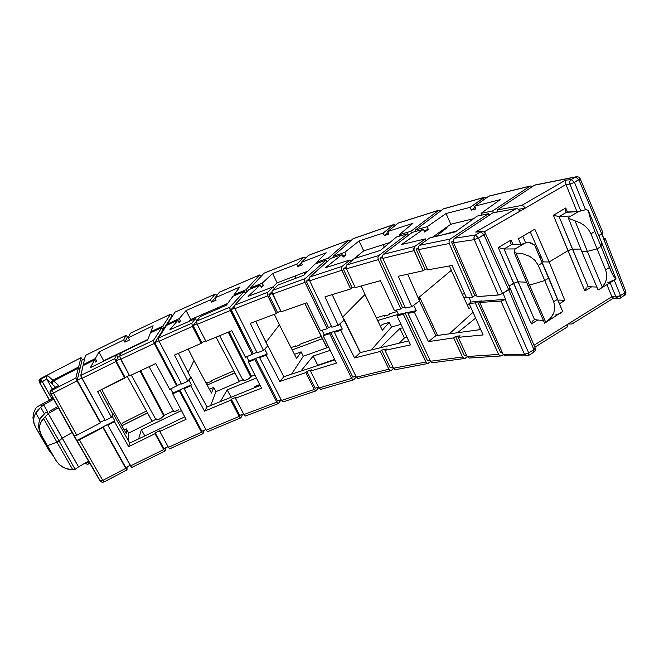 <?xml version="1.0" encoding="UTF-8"?>
<svg xmlns="http://www.w3.org/2000/svg" width="659" height="659" viewBox="0 0 659 659"><rect width="100%" height="100%" fill="white"/><g stroke="black" fill="none" stroke-linecap="round" stroke-linejoin="round"><path stroke-width="0.99" d="M173.465 411.183C173.852 411.916 175.615 411.455 178.762 409.783L174.899 411.438L173.581 410.862M140.005 370.91L163.91 416.093L140.005 370.91M140.631 370.613L164.256 415.31L173.35 410.977L164.256 415.31L140.631 370.613L164.264 415.45L159.494 419.033L156.735 419.931L155.952 419.404M156.842 419.923L156.282 418.91L156.002 419.305M216.317 308.387L216.811 309.368L216.317 308.387M228.236 332.111L250.898 377.228L228.236 332.111M243.031 380.284C243.517 381.042 245.412 380.548 248.707 378.801L251.532 376.33L254.868 374.955L251.532 376.33L229.126 331.749L251.532 376.33L247.891 379.254L244.728 380.515L243.072 380.465M217.668 308.997L217.173 308.017L217.668 308.997M244.349 380.597L243.682 379.32L243.278 379.757M304.079 272.587L304.87 274.251L304.079 272.587M305.768 273.345L305.199 272.159L305.768 273.345M239.415 381.38L216.028 337.128L239.415 381.38L242.841 379.938L239.415 381.38M103.685 360.778L147.921 339.393L103.414 361.313L103.685 360.778L98.949 351.972L123.719 339.978L125.902 335.39L85.39 355.456L83.281 364.608L95.341 358.554L98.949 351.972L103.685 360.778M155.812 419.396L152.147 421.192L127.253 376.404L152.147 421.192L155.812 419.396M327.004 347.54L304.878 303.469L326.839 347.812L303.313 356.272L301.097 351.84L294.449 354.328L301.097 351.84L296.616 358.554L279.358 324.838L296.616 358.554L301.097 351.84L303.313 356.272L291.723 373.941L303.313 356.272L326.839 347.812L322.408 338.825L326.839 347.812L328.627 346.98L327.004 347.54M175.096 312.069L167.353 324.047L167.765 324.838L167.353 324.047L179.24 318.635L180.418 320.941L179.067 322.548L177.881 320.233L166.463 325.439L158.234 338.578L159.091 341.247L181.629 384.032L187.897 381.256L181.629 384.032L159.091 341.247L192.412 326.419L191.843 323.165L195.476 318.618L196.695 320.991L195.476 318.618L169.824 329.747L177.881 320.233L166.463 325.439L158.325 338.108L191.843 323.165L195.476 318.618L169.824 329.747L177.881 320.233L179.067 322.548L180.418 320.941L179.24 318.635L186.093 310.529L190.698 319.516L189.224 321.337L190.698 319.516L227.627 303.478L190.698 319.516L186.093 310.529L210.468 299.861L215.081 294.095L174.989 312.16L167.353 324.047L179.24 318.635L186.093 310.529L210.468 299.861L211.638 302.127L216.103 300.174L214.941 297.909L239.761 287.044L234.102 294.705L245.906 289.803L259.522 275.075L219.48 292.168L214.941 297.909L239.761 287.044L234.102 294.705L245.906 289.803L246.911 291.805L245.906 289.803L259.522 275.075L261.195 276.228L260.354 275.182M358.051 255.643L355.11 258.353L358.051 255.643M272.826 286.994L277.134 282.835L308.008 271.088L277.134 282.835L272.826 286.994M456.53 231.004L441.266 235.181L456.53 231.004M447.066 227.717L446.786 227.083L447.066 227.717L436.489 235.996L447.066 227.717M363.694 250.865L389.881 242.512L363.694 250.865L359.089 240.963L383.208 233.047L393.53 224.678L353.084 238.715L333.083 256.384L344.83 252.29L359.089 240.963L383.208 233.047L384.386 235.576L388.876 234.11L387.698 231.573L412.962 223.286L399.197 234.752L410.903 231.301L438.688 210.328L397.987 223.195L387.698 231.573L412.962 223.286L399.197 234.752L410.903 231.301L411.62 232.874L410.903 231.301L438.688 210.328L440.739 210.831L438.943 210.18L398.184 223.072L387.698 231.573L388.876 234.11L384.386 235.576L383.208 233.047L394.098 224.472L395.425 225.279L393.728 224.546L353.249 238.599L333.083 256.384L344.83 252.29L359.089 240.963L363.694 250.865L350.728 261.417L363.694 250.865M450.789 224.249L473.73 218.656L450.789 224.249L432.444 237.248L450.789 224.249L446.052 213.532L470.122 207.354L484.176 197.436L443.178 208.985L415.425 229.999L427.123 226.721L446.052 213.532L450.789 224.249M539.779 256.994L541.187 256.796L539.779 256.994M543.428 261.903L549.153 261.977L567.976 250.684L571.542 249.259L567.976 250.684L549.153 261.977L534.803 229.126L518.46 238.723L520.874 244.448L518.46 238.723L534.803 229.126L549.153 261.977L543.428 261.903L530.24 231.803L543.428 261.903L541.904 261.87L543.428 261.895M572.49 249.135L580.801 249.077L572.49 249.135L580.801 249.077L572.49 249.135L567.976 250.684L553.371 215.246L584.879 290.981L591.617 286.83L584.879 290.981L567.976 250.684L572.49 249.135L588.182 286.665L596.873 287.085L588.158 286.665L559.112 216.622L566.394 212.346L578.503 211.555L568.824 217.264L569.36 216.028L559.129 216.622L553.371 215.246L565.743 207.997L553.371 215.246L559.112 216.622L572.49 249.135M614.707 279.844L616.091 279.037L613.397 276.047L609.443 267.505L605.637 269.836L606.782 274.375L606.577 278.93L605.028 283.213L602.26 286.97L605.028 283.213L606.577 278.93L606.782 274.375L605.637 269.836L597.087 248.871L605.637 269.836L609.443 267.505L601.09 246.45L611.503 272.332L614.229 277.381L616.091 279.037L601.379 241.795L601.09 246.45L597.087 248.871L587.35 251.376L602.26 286.97L599.657 289.153L597.935 289.598L600.407 288.774L602.26 286.97L587.35 251.376L597.087 248.871L601.09 246.45L601.379 241.795L588.232 210.345L586.139 209.554L578.503 211.555L568.824 217.264L569.36 216.028L559.129 216.622L566.378 212.355L565.735 212.05L578.413 211.588L586.139 209.554L588.232 210.345L590.736 220.197L594.838 231.474L590.934 233.813L588.446 229.472L584.813 225.749L580.274 222.874L568.47 218.294L568.824 217.264L568.47 218.294L581.732 251.392L597.935 289.598L581.732 251.392L587.35 251.376L581.732 251.392L587.35 251.376L597.087 248.871L601.09 246.45L601.379 241.795L588.232 210.345L590.736 220.197L594.838 231.474L590.934 233.813L588.446 229.472L584.813 225.749L580.274 222.874L568.47 218.294L581.732 251.392L587.35 251.376L575.109 221.02L587.35 251.376L597.087 248.871L590.934 233.813L597.087 248.871L601.09 246.45L594.838 231.474L601.09 246.45L601.379 241.795L616.091 279.037L607.532 282.884M602.944 232.701L601.741 233.896L624.716 292.934L624.337 295.594L624.716 292.934L619.419 296.138L615.984 296.97L618.628 298.651L620.16 298.206L620.523 295.545L620.16 298.206L618.628 298.651L615.984 296.97L610.102 282.686L615.984 296.97L620.523 295.545L614.204 280.149L620.523 295.545L624.716 292.934L601.741 233.896L598.809 235.658L602.944 232.701L580.126 178.614L574.483 182.378L585.505 209.669L574.483 182.378L569.911 184.092L580.744 210.822L569.911 184.092C569.327 182.156 569.771 180.648 571.262 179.561L575.678 177.007L534.515 185.204L497.166 209.99L521.64 205.484L565.373 180.228L571.262 179.561L565.373 180.228L521.64 205.484L523.584 206.102L525.157 208.145L565.974 184.504L577.012 211.679L565.974 184.504L569.911 184.092L574.483 182.378L571.262 179.561C569.771 180.648 569.327 182.156 569.911 184.092L565.974 184.504L565.373 180.228L565.974 184.504L525.165 208.17L523.584 206.102L521.64 205.484L497.166 209.99L497.957 211.844L497.166 209.99L534.515 185.204L575.678 177.007L571.262 179.561L574.483 182.378L578.907 179.808L601.741 233.896L578.907 179.808L575.678 177.007L578.907 179.808L580.159 178.688C579.788 177.345 578.462 176.711 576.188 176.769L534.919 184.998M509.069 286.031L515.981 282.225L509.069 286.031L513.583 283.329L498.262 247.562L531.352 323.956L537.769 320.002L531.352 323.956L513.583 283.329L518.048 281.821L526.607 282.217L518.048 281.821L526.607 282.217L518.048 281.821L513.583 283.329L509.069 286.031M517.15 281.912L518.048 281.821L534.548 319.664L543.477 320.603L534.531 319.656L532.826 320.842L531.352 323.956L532.826 320.842L534.531 319.656L504.028 249.003L515.124 248.913L504.028 249.003L498.262 247.562L511.054 240.057L498.262 247.562L504.02 249.003L518.048 281.821M546.336 322.111L562.646 311.46L557.638 299.277L553.708 301.682L554.87 307.176L553.84 312.778L550.726 318.025L544.614 323.182L548.477 320.373L552.53 315.48L553.84 312.778L554.87 307.176L553.708 301.682L557.638 299.277L548.881 278.04L544.746 280.536L553.708 301.682L544.746 280.536L548.881 278.04L544.746 280.536L538.288 265.355L544.746 280.536L529.523 285.166L545.825 322.482L529.523 285.166L544.746 280.536L529.523 285.166L515.989 253.056L529.523 285.166L527.801 285.083L544.614 323.182L527.801 285.083L529.523 285.166L527.801 285.083L514.045 252.142L527.801 285.083L529.523 285.166L544.746 280.536L548.881 278.04L534.581 245.024L542.316 262.933L538.288 265.355L534.968 260.346L529.828 256.425L523.32 253.929L515.989 253.056L514.045 252.142L515.107 248.945L525.116 243.047L521.17 244.44L511.549 244.588L521.17 244.44L528.114 242.108L531.228 243.056L534.581 245.024L562.646 311.46L560.916 313.19L555.562 314.994M466.481 297.769L472.635 297.077L474.818 295.529L476.498 295.356L474.818 295.529L472.635 297.077L466.481 297.769L452.099 265.495L427.625 269.861L418.613 249.621L449.265 243.509L472.635 297.077L449.265 243.509L449.001 240.963L450.196 239.044L488.434 213.722L477.371 216.037L455.303 231.886L429.907 237.85L419.289 245.362L450.196 239.044L488.434 213.722L489.126 215.32L488.434 213.722L477.371 216.037L455.303 231.886L429.907 237.85L419.289 245.362L418.284 247.183L418.613 249.621L427.625 269.861L452.099 265.495L466.481 297.769M477.05 296.632L499.25 294.886L502.537 293.535L510.14 288.411L508.723 289.82L484.003 234.851L478.492 238.039L502.537 293.535L508.723 289.82L484.003 234.851L480.897 231.828L475.666 232.034L516.294 208.573L492.883 212.824L454.553 238.27L475.394 235.016L480.897 231.828L475.394 235.016L454.553 238.27L453.787 239.069L453.623 242.759L474.282 239.654L498.344 295.026L477.05 296.632L453.623 242.759L477.05 296.632M522.785 236.186L525.627 242.866L522.785 236.186M40.899 436.563L41.344 437.189L42.258 436.802L41.344 437.189L34.968 426.019L33.395 421.917L32.958 417.386L33.708 412.806L35.553 408.555L37.069 406.875L53.091 398.16L37.069 406.875L35.553 408.555L33.708 412.806L32.958 417.386L33.395 421.917L34.968 426.019L40.899 436.563L34.968 426.019L41.344 437.189L42.258 436.802L41.344 437.189L49.952 451.876L53.082 455.608L49.952 451.876L40.899 436.563L49.491 451.226L40.899 436.563M107.878 404.947L108.224 401.504L101.75 389.485L108.224 401.504L107.878 404.947M100.382 422.93L100.465 422.23L104.938 419.956L100.465 422.23L100.382 422.93L76.765 435.22L100.382 422.93L77.037 380.861L100.382 422.93M85.481 355.407L83.281 364.608L83.685 365.35L83.281 364.608L95.341 358.554L96.552 360.819L95.843 362.129L94.624 359.855L83.034 365.679L80.826 375.852L105.226 420.467L111.453 417.32L112.763 414.033L111.453 417.32L105.226 420.467L81.938 378.373L115.827 361.593L124.798 378.167L97.59 391.57L111.453 417.32L97.59 391.57L129.386 375.375L125.095 377.442L124.798 378.167L115.02 359.732L114.872 358.57L116.602 354.937L90.374 367.615L94.624 359.855L83.034 365.679L80.777 375.449L114.872 358.57L116.602 354.937L90.374 367.615L94.624 359.855L95.843 362.129L96.552 360.819L95.341 358.554L98.949 351.972L123.719 339.978L124.913 342.186L129.428 340.003L128.233 337.795L153.119 325.744L150.853 331.699L162.765 326.164L170.582 314.195L130.334 333.24L128.233 337.795L153.119 325.744L150.853 331.699L162.765 326.164L163.967 328.446L162.641 329.055L163.967 328.446L162.765 326.164L170.582 314.195L172.337 316.114L171.208 314.384M46.88 445.023L47.366 445.715L56.962 442.197L62.341 438.103L72.111 432.551L62.341 438.103L72.111 432.551L62.341 438.103L48.222 413.514L78.545 466.869L88.537 461.086L78.561 466.86L62.341 438.103L59.104 440.978L45.183 416.776L42.061 420.269L40.018 424.141L39.383 428.375L40.693 434.017L39.235 430.434L38.659 426.513L38.98 422.485L40.199 418.597L42.407 415.434L45.314 412.847L46.995 412.155L48.189 413.547L58.429 407.806L48.222 413.514L45.183 416.776L59.104 440.978L62.341 438.103L59.104 440.978L75.134 469.365L78.545 466.869L75.134 469.365L59.104 440.978L56.962 442.197L43.568 418.572L56.962 442.197L59.104 440.978L56.962 442.197L72.844 469.826L75.134 469.365L72.844 469.826L56.962 442.197L47.366 445.715L41.146 434.643L47.366 445.715L56.962 442.197L47.366 445.715L56.353 461.045L59.211 464.587L65.389 468.392L72.844 469.826L67.02 468.944L63.132 467.363L59.211 464.587L56.353 461.045L40.693 434.017L46.88 445.023M73.437 434.948L74.615 436.027L76.765 435.22L53.428 393.036L77.037 380.861L75.884 377.928L78.347 368.051L53.519 380.828L58.717 385.49L51.451 389.51L52.135 390.177L75.884 377.928L78.347 368.051L79.599 370.317L77.194 380.276L81.724 377.978L77.194 380.276L100.465 422.23L77.194 380.276L79.599 370.317L78.347 368.051L52.712 381.47L53.519 380.828L58.717 385.49L51.451 389.51C50.068 390.457 49.697 391.677 50.339 393.176L74.327 435.953L50.339 393.176C49.697 391.677 50.068 390.457 51.451 389.51L52.135 390.177C50.751 391.125 50.372 392.352 51.015 393.86L74.327 435.953L76.765 435.22L53.428 393.036L51.015 393.86C50.372 392.352 50.751 391.125 52.135 390.177L53.428 393.036L52.135 390.177L75.884 377.928L77.037 380.861L52.572 393.448L51.015 393.86L50.339 393.176L73.429 434.94L100.357 481.07L74.261 435.879L76.905 440.451L114.806 420.846L112.228 416.249L113.2 413.827L112.755 414.05L113.2 413.827L129.782 443.095L184.784 416.859L129.782 443.095L128.653 446.637L155.013 433.713L155.236 432.856L160.005 430.591L159.799 431.431L186.069 419.313L172.699 393.827L186.069 419.313L159.799 431.431L168.449 447.321L159.799 431.431L160.005 430.591L155.236 432.856L163.877 448.672L168.094 446.67L163.877 448.672L155.236 432.856L155.013 433.713L163.687 449.578L130.531 465.929L107.779 425.063L114.485 421.678L114.806 420.846L114.485 421.678L128.653 446.637L114.485 421.678L107.779 425.063L131.685 467.495L130.531 465.929L163.687 449.578L155.013 433.713L128.653 446.637L129.782 443.095L113.2 413.827L112.228 416.249L114.806 420.846L76.905 440.451L100.357 481.07L102.812 480.427L79.401 439.792L102.944 427.526L125.754 468.376L102.812 480.427L79.401 439.792L76.963 440.517L79.401 439.792L102.944 427.526L103.026 426.818L125.77 467.552L130.185 465.295L125.77 467.552L103.026 426.818L102.944 427.526L125.754 468.376L102.812 480.427L103.957 482.026L102.812 480.427L100.357 481.07L102.013 482.248L99.468 479.999L73.437 434.948M39.276 382.047L49.359 400.235L39.301 382.08L40.323 378.711L42.324 381.619L39.787 382.574L46.822 379.147L46.542 377.179L47.555 375.49L46.542 377.179L46.822 379.147L51.748 383.719L51.55 381.75L52.852 380.235L47.555 375.49L40.817 379.189L39.787 382.574L39.301 382.08L49.54 400.137L39.787 382.574L40.817 379.189L51.872 398.843L42.324 381.619L46.822 379.147L52.275 389.016L46.822 379.147L55.521 387.212L52.391 384.312L52.712 381.47L52.391 384.312L51.748 383.719L51.435 382.739L52.045 380.869L78.619 366.972L80.925 357.722L40.323 378.711L40.817 379.189L47.555 375.49L52.852 380.235L78.619 366.972L79.863 369.221L79.187 369.567L79.863 369.221L78.619 366.972L80.925 357.722L81.765 358.587M178.342 353.339L190.616 377.335L187.897 381.256L190.616 377.335L178.342 353.339M100.028 390.342L112.763 414.033L100.028 390.342M169.734 389.395L181.34 383.489L169.734 389.395L155.722 363.57L129.634 375.844L120.679 359.254L154.28 343.446L176.843 386.174L153.531 341.543L153.522 340.316L161.85 327.556L150.4 332.877L147.74 339.887L121.38 352.623L119.724 356.222L153.522 340.316L161.85 327.556L163.061 329.854L154.783 342.696L158.885 340.827L154.783 342.696L177.279 385.309L154.783 342.696L163.061 329.854L161.85 327.556L150.4 332.877L147.74 339.887L121.38 352.623L119.699 356.659L129.634 375.844L155.722 363.57L169.734 389.395M188.144 372.508L194.01 360.514L188.144 349.015L194.01 360.514L188.144 372.508M255.684 321.279L267.686 345.917L263.493 350.456L267.867 345.86L283.864 376.709L334.871 359.896L283.864 376.709L279.861 381.47L305.834 372.599L306.781 371.412L311.476 369.88L310.537 371.066L336.419 363.101L323.182 335.703L336.419 363.101L310.537 371.066L318.997 387.97L310.537 371.066L311.476 369.88L306.781 371.412L315.208 388.217L318.594 387.154L315.208 388.217L306.781 371.412L305.834 372.599L314.294 389.453L281.517 400.466L259.63 357.656L266.195 355.201L267.224 354.064L264.761 349.212L267.867 345.86L255.684 321.279M245.519 357.318L256.862 352.219L245.519 357.318L231.762 330.686L205.929 341.362L197.189 324.36L230.246 310.529L252.438 354.641L229.629 308.519L229.876 307.143L244.324 291.517L232.981 296.221L226.334 305.232L200.188 316.575L196.613 321.106L229.876 307.143L244.324 291.517L245.329 293.527L244.324 291.517L232.981 296.221L226.334 305.232L200.188 316.575L196.448 321.608L197.189 324.36L205.929 341.362L231.762 330.686L245.519 357.318M257.175 352.837L263.493 350.456L257.175 352.837L234.991 308.618L267.793 295.825L276.467 313.495L250.255 323.371L263.493 350.456L250.255 323.371L276.467 313.495L277.497 312.432L280.882 311.196L277.497 312.432L276.467 313.495L267.397 294.779L267.603 292.299L273.271 286.822L248.13 296.352L260.214 285.059L248.888 289.639L234.604 305.224L267.603 292.299L273.271 286.822L248.13 296.352L260.214 285.059L261.384 287.464L263.411 285.545L262.249 283.148L272.579 273.493L296.756 264.144L304.013 257.134L263.921 273.254L250.461 287.934L262.249 283.148L272.579 273.493L277.134 282.835L272.579 273.493L296.756 264.144L297.917 266.516L302.39 264.794L301.221 262.414L326.197 252.759L316.798 262.233L328.553 257.998L348.652 240.313L308.42 255.42L301.221 262.414L326.197 252.759L316.798 262.233L328.553 257.998L329.352 259.687L328.553 257.998L348.652 240.313L349.74 240.346L350.44 241.046L348.817 240.206L308.552 255.33L301.221 262.414L302.39 264.794L297.917 266.516L296.756 264.144L304.013 257.134L305.718 258.048L304.145 257.043L264.02 273.172L250.461 287.934L262.249 283.148L263.411 285.545L260.939 286.541L263.411 285.545L261.384 287.464L260.214 285.059L248.888 289.639L234.604 305.224L234.991 308.618L257.175 352.837M265.956 342.367L279.4 324.788L274.325 314.277L279.4 324.788L265.956 342.367M332.177 294.557L344.056 320.142L338.232 325.315L344.105 320.142L360.226 352.614L408.671 340.884L360.226 352.614L354.6 357.977L380.317 351.436L381.693 350.094L386.339 348.998L384.971 350.349L410.532 344.888L397.015 315.776L410.532 344.888L384.971 350.349L393.555 368.216L384.971 350.349L386.339 348.998L381.693 350.094L390.227 367.846L393.069 367.22L390.227 367.846L381.693 350.094L380.317 351.436L388.884 369.238L356.362 377.179L334.352 332.276L340.835 330.357L342.276 329.063L339.805 323.964L344.105 320.142L332.177 294.557M342.647 317.111L365.02 294.482L361.124 285.932L365.02 294.482L342.647 317.111M320.48 330.769L327.202 328.66L328.396 327.457L331.526 326.493L328.396 327.457L327.202 328.66L320.48 330.769L306.748 302.835L281.171 311.781L272.488 294.062L305.01 282.365L327.202 328.66L305.01 282.365L304.507 280.215L305.026 278.683L326.213 260.05L314.944 264.102L303.931 275.207L277.925 285.059L272.299 290.528L305.026 278.683L326.213 260.05L327.029 261.738L326.213 260.05L314.944 264.102L303.931 275.207L277.925 285.059L272.299 290.528L271.92 291.978L281.171 311.781L306.748 302.835L320.48 330.769M331.872 327.226L338.232 325.315L331.872 327.226L309.672 280.759L341.873 270.248L350.629 288.955L324.961 296.838L338.232 325.315L324.961 296.838L350.629 288.955L352.079 287.719L354.913 286.887L352.079 287.719L350.629 288.955L341.51 269.136L342.103 266.393L350.044 259.951L325.447 267.702L342.029 254.522L330.76 258.443L309.681 277.068L342.103 266.393L350.044 259.951L325.447 267.702L342.029 254.522L343.207 257.068L346 254.827L344.83 252.29L346 254.827L342.696 255.964L346 254.827L343.207 257.068L342.029 254.522L330.76 258.443L309.293 277.694L309.672 280.759L331.872 327.226M407.633 274.095L419.486 300.883L411.793 306.69L419.486 300.883L407.633 274.095M418.21 298.008L451.308 270.305L449.413 265.931L451.308 270.305L418.21 298.008M394.379 310.471L400.861 309.013L402.517 307.638L405.03 307.086L402.517 307.638L400.861 309.013L394.379 310.471L380.449 280.693L355.242 287.612L346.477 268.831L378.291 259.613L400.861 309.013L378.291 259.613L377.904 257.29L378.744 255.577L407.699 233.714L396.487 237.009L380.449 250.371L354.624 258.509L346.7 264.959L378.744 255.577L407.699 233.714L408.415 235.304L407.699 233.714L396.487 237.009L380.449 250.371L354.624 258.509L346.7 264.959L346.024 266.59L346.477 268.831L355.242 287.612L380.449 280.693L394.379 310.471M405.45 308.017L411.793 306.69L405.45 308.017L382.838 258.386L414.149 250.626L423.136 270.767L398.258 276.261L411.793 306.69L398.258 276.261L423.136 270.767L425.088 269.342L427.197 268.913L425.088 269.342L423.136 270.767L413.811 249.423L414.832 246.384L425.434 238.896L401.595 244.497L423.416 229.299L412.221 232.421L383.283 254.333L414.832 246.384L425.434 238.896L401.595 244.497L423.416 229.299L424.618 232.042L428.325 229.456L427.123 226.721L446.052 213.532L470.122 207.354L471.342 210.106L475.856 208.961L474.637 206.193L500.214 199.628L481.119 213.343L492.701 210.888L529.968 186.209L488.69 196.242L474.637 206.193L500.214 199.628L481.119 213.343L492.701 210.888L493.484 212.709L492.701 210.888L529.968 186.209L530.824 185.912L532.423 186.588L530.371 186.011L489.011 196.069L474.637 206.193L475.856 208.961L471.342 210.106L470.122 207.354L484.933 197.173L486.408 197.865L484.497 197.263L443.433 208.837L415.425 229.999L427.123 226.721L428.325 229.456L424.001 230.634L428.325 229.456L424.618 232.042L423.416 229.299L412.221 232.421L383.283 254.333L382.442 256.054L382.838 258.386L405.45 308.017M484.06 231.935L525.165 208.17L518.361 209.298L525.165 208.17L519.819 211.267L518.229 209.191L519.803 211.242L484.06 231.935M567.572 212.272L565.743 207.997L567.572 212.272M513.056 244.563L511.054 240.057L513.056 244.563M192.412 326.419L201.16 343.388L174.47 355.061L187.897 381.256L174.47 355.061L201.16 343.388L201.811 342.499L205.666 340.86L201.811 342.499L201.16 343.388L192.412 326.419L191.843 323.165L158.325 338.108L159.091 341.247L192.412 326.419M127.327 336.971L126.429 335.62L127.327 336.971M490.23 214.587L488.929 214.859L490.23 214.587M481.877 215.073L481.119 213.343L481.877 215.073M408.959 234.892L408.316 235.082L408.959 234.892M399.791 236.029L399.197 234.752L399.791 236.029M327.572 261.261L326.905 261.499L327.572 261.261M317.292 263.246L316.798 262.233L317.292 263.246M151.273 332.474L150.853 331.699L151.273 332.474M246.26 292.505L245.066 293L246.26 292.505M234.546 295.57L234.102 294.705L234.546 295.57M274.185 288.691L273.271 286.822L274.185 288.691M350.819 261.607L350.044 259.951L350.819 261.607M426.142 240.51L425.434 238.896L426.142 240.51M119.683 356.395L117.87 357.277L116.602 354.937L117.87 357.277L116.157 360.934L120.473 358.85L116.157 360.934L125.095 377.442L116.157 360.934L117.87 357.277L119.683 356.395M180.418 320.941L178.655 321.74L180.418 320.941M172.493 316.04L171.727 316.394L163.967 328.446L171.727 316.394L172.493 316.04M96.552 360.819L95.44 361.379L96.552 360.819M84.665 358.587L82.12 359.88L79.863 369.221L82.12 359.88L84.665 358.587M231.12 309.615L234.769 308.132L231.12 309.615L253.237 353.603L231.12 309.615L234.34 306.097L231.12 309.615M250.642 288.296L249.712 289.309L250.642 288.296M250.906 288.823L250.461 287.934L250.906 288.823M380.021 258.336L382.574 257.644L380.021 258.336L402.517 307.638L380.021 258.336L382.418 256.516L380.021 258.336M415.92 231.095L415.335 231.548L415.92 231.095M416.035 231.35L415.425 229.999L416.035 231.35M497.734 211.325L496.54 212.116L497.734 211.325M453.268 240.889L451.53 242.042L453.318 241.729L451.53 242.042L474.818 295.529L451.53 242.042L453.268 240.889M517.233 208.656L518.229 209.191L517.233 208.656M492.883 212.824L516.294 208.573L475.666 232.034L480.897 231.828L484.003 234.851L485.477 233.533L478.492 238.039L474.282 239.654L498.344 295.026L502.537 293.535L478.492 238.039L475.394 235.016L474.06 237.018L474.282 239.654C473.623 237.685 473.994 236.136 475.394 235.016L478.492 238.039L474.282 239.654L453.623 242.759L453.351 240.206L454.553 238.27L492.883 212.824M333.586 257.447L333.083 256.384L333.586 257.447M306.287 281.269L309.433 280.182L306.287 281.269L328.396 327.457L306.287 281.269L309.162 278.716L306.287 281.269M333.462 257.191L332.902 257.685L333.462 257.191M301.517 263.007L297.917 266.516L301.517 263.007M308.552 255.33L348.817 240.206M271.92 291.838L268.856 294.812L277.497 312.432L268.856 294.812L272.266 293.535L268.856 294.812L271.92 291.838M264.02 273.172L304.145 257.043M193.103 325.587L196.975 323.915L193.103 325.587L201.811 342.499L193.103 325.587L196.53 321.254L193.103 325.587M219.554 292.094L259.621 274.992L219.554 292.094L214.941 297.909L216.103 300.174L211.638 302.127L214.949 297.934L211.638 302.127L210.468 299.861L215.081 294.095L216.77 295.594L215.798 294.235M130.408 333.174L128.233 337.795L129.428 340.003L124.913 342.186L127.072 337.565L128.703 336.774L127.072 337.565L124.913 342.186L123.719 339.978L125.902 335.39L126.429 335.612M353.249 238.599L393.728 224.546M343.364 269.061L346.23 268.18L343.364 269.061L352.079 287.719L343.364 269.061L346.024 266.895L343.364 269.061M388.135 232.52L384.386 235.576L388.135 232.52M398.365 223.006L438.943 210.18M443.433 208.837L484.497 197.263M416.134 249.259L418.333 248.756L416.134 249.259L425.088 269.342L416.134 249.259L418.234 247.768L416.134 249.259M475.164 207.396L471.342 210.106L475.164 207.396M489.011 196.069L530.371 186.011M511.549 244.588L504.02 249.003L511.532 244.588L510.651 243.27L511.054 240.057L510.651 243.27L511.532 244.588M49.31 411.331L57.761 406.603L49.31 411.331M53.692 399.247L43.642 404.848L47.695 411.908L43.642 404.848L41.937 406.241L40.85 404.964L41.937 406.241L37.901 409.849L35.767 412.913L39.705 419.841L35.767 412.913L34.227 416.183L33.642 419.692L34.037 423.235L35.38 426.595L34.037 423.235L33.642 419.692L34.227 416.183L35.767 412.913L40.701 407.353L44.301 413.613L40.701 407.353L43.642 404.848L53.692 399.247M514.045 252.142L515.989 253.056L523.32 253.929L529.828 256.425L534.968 260.346L538.288 265.355L542.316 262.933L534.581 245.024L528.114 242.108L525.116 243.047L515.107 248.945L514.045 252.142M43.568 418.572L48.189 413.547L46.995 412.155L45.314 412.847L40.199 418.597L38.98 422.485L38.659 426.513L39.235 430.434L41.146 434.643L39.622 430.516L39.524 426.233L40.874 422.139L43.568 418.572M215.081 294.095L174.989 312.16L215.081 294.095M482.783 231.498L480.897 231.828L482.783 231.498M476.556 231.779L475.666 232.034L476.556 231.779M449.265 243.509L449.001 240.963L450.196 239.044L419.289 245.362L418.284 247.183L418.613 249.621L449.265 243.509M414.149 250.626L413.819 248.196L414.832 246.384L383.283 254.333L382.442 256.054L382.838 258.386L414.149 250.626M378.291 259.613L377.904 257.29L378.744 255.577L346.7 264.959L346.024 266.59L346.477 268.831L378.291 259.613M341.873 270.248L341.42 268.015L342.103 266.393L309.681 277.068L309.162 278.609L309.672 280.759L341.873 270.248M304.993 278.716L272.299 290.528L271.92 291.978L272.488 294.062L305.01 282.365L304.713 279.119M267.57 292.332L234.604 305.224L234.991 308.618L267.793 295.825L267.356 292.695M230.246 310.529L229.876 307.143L196.613 321.106L197.189 324.36L230.246 310.529M154.28 343.446L153.522 340.316L119.724 356.222L120.679 359.254L154.28 343.446M115.827 361.593L114.872 358.57L80.777 375.449L81.057 376.544L81.938 378.373L115.827 361.593M50.026 391.619L51.418 389.535M40.38 378.686L80.95 357.672L81.354 358.002M39.021 380.597L40.339 378.67L80.95 357.672M40.323 378.711L39.301 382.08M170.582 314.195L130.334 333.24L170.582 314.195M125.902 335.39L85.39 355.456L125.902 335.39M565.529 208.862L565.743 207.997L565.529 208.862M565.397 211.119L565.397 209.694L565.397 211.119M155.911 419.569C156.274 420.302 158.02 419.849 161.125 418.185L164.264 415.442M111.791 416.472L112.228 416.249L111.791 416.472M128.554 440.92L128.711 433.062L126.363 428.877L126.231 433.498L108.216 401.595L126.231 433.498L126.363 428.877L124.238 429.956L126.363 428.877L128.711 433.062L128.554 440.92M539.787 257.01L541.228 257.026L540.215 257.982L541.228 257.043L539.787 257.01M549.169 261.969L567.976 250.684L549.169 261.969L564.821 300.446L549.169 261.969M559.013 300.026L558.165 300.553L559.013 300.026L564.821 300.446L559.013 300.026M540.85 257.521L540.594 256.903L540.85 257.521M463.796 297.489L466.119 296.97L463.796 297.489M377.632 320.521L398.357 314.343L377.632 320.521M389.321 322.35L382.253 324.459L380.49 326.411L382.253 324.459L389.321 322.35L382.327 330.167L364.979 294.532L382.327 330.167L389.321 322.35L391.537 327.037L371.602 349.599L391.537 327.037L389.321 322.35M400.985 324.327L391.537 327.037L400.985 324.327M292.192 349.921L322.531 338.627L292.192 349.921M234.826 373.002L239.332 381.602L215.963 391.677L213.705 387.418L209.43 389.312L213.705 387.418L211.457 393.077L193.985 360.58L211.457 393.077L213.705 387.418L215.963 391.677L210.641 405.483L215.963 391.677L239.332 381.602L234.892 372.821L207.14 385.054L234.826 373.002M147.492 412.979L152.13 421.373L128.711 433.062L152.13 421.373L147.484 412.798L121.874 425.78L147.492 412.979M462.272 294.194L464.644 293.642L462.272 294.194M389.749 313.733L397.089 311.534L389.749 313.733L388.769 314.813L389.749 313.733M376.33 317.86L385.301 315.084L385.622 315.768L385.301 315.084L384.321 316.163L388.769 314.813L384.321 316.163L385.301 315.084L376.33 317.86M122.879 422.798L146.479 411.002L122.879 422.798L122.846 423.432L121.067 424.338L122.846 423.432L122.879 422.798M206.045 383.019L207.115 382.533L207.387 383.052L207.115 382.533L206.794 383.316L211.152 381.372L211.473 380.597L233.846 370.844L211.473 380.597L211.152 381.372L206.794 383.316L207.115 382.533L206.045 383.019M291.031 347.647L295.759 345.851L296.039 346.428L295.759 345.851L295.117 346.774L299.507 345.118L300.133 344.196L321.394 336.37L300.133 344.196L299.507 345.118L295.117 346.774L295.759 345.851L291.031 347.647M259.234 384.749L259.687 385.63L259.234 384.749L254.802 386.545L255.206 387.344L254.802 386.545L259.234 384.749M257.628 385.4L256.977 386.668L257.628 385.4M207.074 407.015L260.148 385.449L207.074 407.015L204.545 411.175L230.699 400.219L231.268 399.197L236.004 397.286L235.444 398.3L261.524 388.176L248.336 361.972L261.524 388.176L235.444 398.3L243.929 414.56L235.444 398.3L236.004 397.286L231.268 399.197L239.736 415.368L243.558 413.852L239.736 415.368L231.268 399.197L230.699 400.219L239.192 416.439L206.242 430.195L184.116 388.703L190.739 385.77L191.415 384.79L188.911 380.111L190.921 377.212L207.074 407.015L204.545 411.175L190.739 385.77L204.545 411.175L230.699 400.219L239.192 416.439L206.242 430.195L207.7 431.637L206.242 430.195L184.116 388.703L184.536 387.83L184.116 388.703L190.739 385.77L191.415 384.79L172.88 393.069L172.699 393.827L179.339 390.836L201.497 432.263L168.449 447.321L169.684 448.845L168.449 447.321L201.497 432.263L179.339 390.836L179.767 389.955L201.86 431.274L205.88 429.52L201.86 431.274L179.767 389.955L179.339 390.836L172.699 393.827L172.88 393.069L191.415 384.79L188.911 380.111L190.921 377.212L207.074 407.015M220.526 401.29L227.215 389.873L256.392 377.986L227.215 389.873L230.947 396.982L227.215 389.873L220.526 401.29M174.33 411.537L173.605 411.471L173.679 410.705M138.687 438.663L141.372 429.684L181.48 410.565L141.372 429.684L144.716 435.706L141.372 429.684L138.687 438.663M301.212 370.679L313.182 356.033L330.258 350.349L313.182 356.033L317.638 365.004L313.182 356.033L301.212 370.679M380.589 347.326L399.922 328.487L402.608 327.82L399.922 328.487L404.387 338.001L399.922 328.487L380.589 347.326M435.92 335.67L480.74 329.574L435.92 335.67L428.441 341.626L453.672 337.894L455.542 336.387L460.097 335.818L458.227 337.334L483.146 334.945L469.093 303.527L483.146 334.945L458.227 337.334L467.074 356.527L458.227 337.334L460.097 335.818L455.542 336.387L464.331 355.432L466.473 355.209L464.331 355.432L455.542 336.387L453.672 337.894L462.503 356.989L430.5 361.264L407.987 313.404L414.346 312.111L416.241 310.661L413.737 305.216L416.241 310.661L414.346 312.111L428.441 341.626L414.346 312.111L407.987 313.404L430.5 361.264L431.826 362.672L432.806 362.705L431.826 362.672L430.5 361.264L462.503 356.989L453.672 337.894L428.441 341.626L435.92 335.67L419.421 300.932L435.92 335.67M473.014 312.292L449.776 333.446L473.014 312.292M458.129 332.243L475.609 318.099L458.129 332.243M470.732 307.185L469.002 308.742L451.25 270.355L469.002 308.742L470.732 307.185M467.371 305.216L469.142 303.634L467.371 305.216M470.427 302.473L471.004 301.962L470.427 302.473M527.192 355.901L528.559 355.473L528.675 352.903L524.498 354.27L528.675 352.903L528.559 355.473L527.151 355.909L524.498 354.27L500.997 301.039L505.585 299.318L471.02 302.011L469.093 303.527L471.02 302.011L469.06 297.473L471.02 302.011L505.585 299.318L503.031 293.247L509.654 289.169L510.025 288.172L508.773 289.795L503.031 293.247L505.585 299.318L505.189 299.557L528.675 352.903L533.905 349.641L508.773 289.795L533.905 349.641L528.675 352.903L505.189 299.557L500.997 301.039L524.498 354.27L503.122 354.278L479.694 302.473L500.997 301.039L479.694 302.473L503.122 354.278L504.637 355.802L505.593 355.885L526.244 355.876M419.058 299.927L420.104 298.362L418.926 297.407L420.121 298.214L419.058 299.927M343.561 319.08L343.668 318.313L343.009 317.893L343.561 319.08M390.672 370.729L357.532 378.53L356.362 377.179L334.352 332.276L335.538 331.065L334.352 332.276L340.835 330.357L342.276 329.063L324.121 334.574L323.182 335.703L324.121 334.574L322.078 330.258L324.121 334.574L342.276 329.063L339.731 323.981L344.105 320.142L360.226 352.614L354.6 357.977L340.835 330.357L354.6 357.977L380.317 351.436L388.884 369.238L356.362 377.179L358.15 378.637M264.572 349.286L267.867 345.86L283.864 376.709L279.861 381.47L266.195 355.201L279.861 381.47L305.834 372.599L314.294 389.453L281.517 400.466L282.571 401.784L283.23 401.858L281.517 400.466L259.63 357.656L260.42 356.61L259.63 357.656L266.195 355.201L267.224 354.064L248.871 361.025L248.336 361.972L254.901 359.443L276.796 402.155L243.929 414.56L245.362 416.027L243.929 414.56L276.796 402.155L254.901 359.443L255.692 358.397L277.513 401.002L281.129 399.708L277.513 401.002L255.692 358.397L254.901 359.443L248.336 361.972L248.871 361.025L246.796 356.824L248.871 361.025L267.224 354.064L264.572 349.286M334.648 359.443L317.358 365.358L334.648 359.443M407.04 337.367L404.387 338.001L399.486 342.878L404.387 338.001L407.04 337.367M480.246 328.47L478.64 329.788L480.246 328.47M427.699 363.537L395.705 369.633L394.799 369.6L393.555 368.216L425.871 362.022L427.189 363.422L428.177 363.455L430.566 361.396L427.963 363.521L426.455 362.903L403.399 314.376L397.015 315.776L398.407 314.458L396.405 310.01L398.407 314.458L397.015 315.776L403.399 314.376L425.871 362.022L393.555 368.216L391.43 370.374L393.547 368.208L395.491 369.699M170.73 388.942L172.88 393.069L170.73 388.942M498.624 354.41L467.074 356.527L469.348 358.076L467.074 356.527L498.624 354.41L475.263 302.893L498.624 354.41L500.132 355.926L498.624 354.41M469.093 303.527L475.263 302.893L477.445 301.328L500.733 352.779L502.413 352.722L500.733 352.779L477.445 301.328L475.263 302.893L469.093 303.527M534.853 347.202L567.341 326.946L567.654 324.286L572.77 321.098L567.646 324.261L567.827 326.32L566.559 327.169M429.965 360.127L427.444 360.539L429.965 360.127M353.389 379.905L320.859 389.362L318.997 387.97L351.667 378.439L352.845 379.782L353.677 379.823L356.255 376.973L353.463 379.889L351.667 378.439L329.673 333.693L323.182 335.703L329.673 333.693L351.667 378.439L318.997 387.97L320.661 389.428M355.918 376.281L352.787 377.121L355.918 376.281M604.278 238.418L605.267 238.682L604.344 239.703L601.931 233.78L604.344 239.703L605.267 238.706M501.985 355.613L503.295 354.616L501.087 356.008L500.132 355.926L501.985 355.613M465.567 358.15L467.206 356.774L464.768 358.529L462.503 356.989L463.911 358.438L465.567 358.15M127.014 469.801L127.08 466.885L126.915 469.933L125.754 468.376L127.014 469.801M165.104 450.929L165.78 447.766L164.931 451.102L163.687 449.578L165.104 450.929M203.063 433.548L204.331 430.195L202.832 433.754L201.497 432.263L203.063 433.548M240.93 417.682L242.743 414.173L240.634 417.905L239.192 416.439L240.197 417.748L240.93 417.682M278.708 403.349L281.022 399.741L278.337 403.605L276.796 402.155L277.851 403.465L278.708 403.349M316.402 390.614L318.767 387.5L315.958 390.902L314.294 389.453L315.406 390.779L316.402 390.614M567.984 324.047L571.666 323.981L567.984 324.047M85.316 462.947L88.034 462.346L87.614 461.613L88.866 463.994L87.004 464.249L85.481 463.145L87.004 464.249L88.866 463.994L88.034 462.346L85.316 462.956M572.457 323.758L571.666 323.981L572.943 323.132L572.457 323.758M573.058 322.202L572.77 321.098L573.058 322.202M107.845 424.355L107.779 425.063L107.845 424.355L103.026 426.818L107.845 424.355M329.673 333.693L330.867 332.482L352.787 377.121L330.867 332.482L329.673 333.693M391.43 370.374L390.128 370.613L388.884 369.238L390.128 370.613L391.43 370.374M403.399 314.376L405.038 312.992L427.444 360.539L405.038 312.992L403.399 314.376M409.634 312.02L407.987 313.404L409.634 312.02L405.038 312.992L409.634 312.02M481.877 300.908L479.694 302.473L481.877 300.908L477.445 301.328L481.877 300.908M260.42 356.61L255.692 358.397L260.42 356.61M184.536 387.83L179.767 389.955L184.536 387.83M335.538 331.065L330.867 332.482L335.538 331.065M398.407 314.458L416.241 310.661L398.407 314.458M88.957 461.811L88.034 462.346L88.957 461.811M606.914 284.663L611.89 296.723L572.77 321.098L611.89 296.723L606.914 284.663M567.654 324.286L534.029 345.234L567.654 324.286M559.475 303.733L564.821 300.446L559.475 303.733M615.984 296.97L611.89 296.723L612.376 297.679L611.89 296.723L615.984 296.97M56.732 461.662L55.85 460.328L56.732 461.654M50.323 452.478L49.491 451.226L50.323 452.478M612.845 298.239L612.376 297.679L612.845 298.239L613.488 297.901M613.191 298.338L617.714 298.593M624.716 292.934L625.819 291.558L624.716 292.934M620.424 298.041L623.801 295.677M527.109 355.918L526.088 355.827L524.498 354.27L503.122 354.278L504.637 355.802L505.725 355.86M528.782 355.333L533.774 352.211L533.905 349.641L533.774 352.211L533.296 352.244M533.938 349.616L535.248 348.15L533.938 349.616M99.443 479.95L99.987 480.625M585.167 290.125L584.879 290.981L585.167 290.125M586.37 287.892L585.521 289.301L586.37 287.892M588.158 286.665L587.301 286.97L588.158 286.665M472.001 219.076L472.281 219.694M383.11 244.67L384.288 247.174M295.051 276.022L296.113 278.164M322.062 330.266L322.548 331.246M207.338 312.292L207.84 313.256M219.595 335.645L243.179 380.564M224.999 304.623L225.502 305.595M119.23 353.265L120.243 355.094M131.281 375.053L156.076 419.874M149.082 366.651L173.622 411.48M476.927 231.704L481.688 231.515C483.945 231.696 485.205 232.363 485.477 233.533L510.14 288.42M51.418 389.485L58.354 385.647M601.197 288.189L614.649 279.877M437.56 335.398L420.121 298.214M343.718 318.569L360.407 352.565M613.175 298.338L572.564 323.668M624.592 295.43C625.589 295.026 626.009 293.766 625.869 291.665L605.267 238.682M510.181 288.395L535.248 348.15C535.866 349.262 535.446 350.572 533.988 352.079M500.436 356.008L469.537 358.026M464.348 358.545L432.806 362.705M315.933 390.902L283.23 401.858M240.659 417.905L207.7 431.637M278.345 403.605L245.51 415.977M202.865 433.746L169.783 448.812M164.964 451.094L131.751 467.478M88.866 463.994L89.879 463.409M126.94 469.941L103.957 482.017M102.013 482.248L103.933 482.034"/></g></svg>
